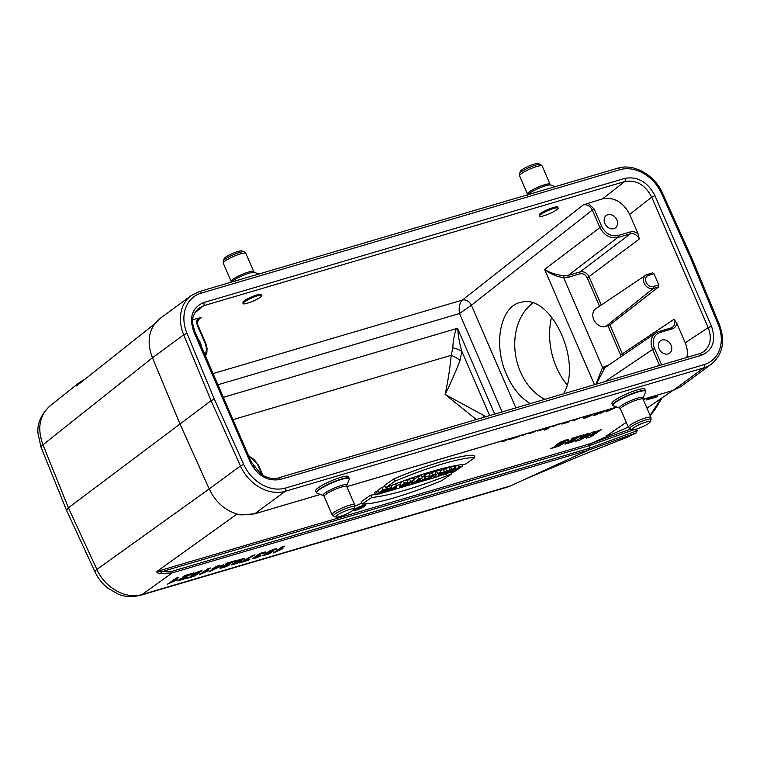 <?xml version="1.0" encoding="UTF-8"?>
<svg xmlns="http://www.w3.org/2000/svg" width="760" height="760" viewBox="0 0 760 760"><rect width="100%" height="100%" fill="white"/><g stroke="black" fill="none" stroke-linecap="round" stroke-linejoin="round"><path stroke-width="1.14" d="M192.793 319.647L201.125 317.556L199.395 318.459C197.23 321.461 196.868 323.988 198.322 326.04L197.657 326.106C196.45 323.114 196.536 320.454 197.904 318.145M198.427 339.758A7.695 6.127 -126.3 0 1 200.421 342.703A7.695 6.127 -126.3 0 1 201.134 346.019M242.991 303.601L243.029 301.786A10.26 1.72 156.6 0 1 257.003 294.927A10.26 1.72 156.6 0 1 261.421 294.528L261.82 295.459A10.26 1.72 156.6 0 0 257.402 295.858A10.26 1.72 156.6 0 0 247.532 299.972A10.26 1.72 156.6 0 0 242.991 303.601A10.26 1.72 156.6 0 0 253.09 301.112A10.26 1.72 156.6 0 0 261.82 295.459M539.315 216.23L539.343 214.405A10.26 1.72 156.6 0 1 553.318 207.556A10.26 1.72 156.6 0 1 557.736 207.157L558.135 208.088A10.26 1.72 156.6 0 0 553.717 208.477A10.26 1.72 156.6 0 0 543.846 212.6A10.26 1.72 156.6 0 0 539.315 216.23A10.26 1.72 156.6 0 0 549.404 213.731A10.26 1.72 156.6 0 0 558.135 208.088M587.945 203.129L594.244 209.161L601.644 226.252C605.577 233.662 610.992 236.768 617.87 235.6L630.42 231.895C633.023 231.23 635.578 231.905 638.096 233.899L639.312 239.01C637.127 234.897 634.125 233.168 630.287 233.833L617.737 237.528C610.1 238.83 604.086 235.372 599.707 227.155L592.306 210.064C590.13 205.941 587.128 204.202 583.3 204.868L602.604 198.816L624.692 181.573L203.528 305.757L198.303 308.493C189.677 318.298 192.698 323.646 194.864 331.541L193.762 331.635C188.888 317.224 192.214 307.524 203.737 302.547A2.565 1.492 73.6 0 1 203.528 305.757L194.626 313.091M638.096 233.899L629.641 214.377C623.077 202.036 614.061 196.85 602.604 198.816M616.864 219.906A7.695 6.127 -126.3 0 1 615.419 227.876A7.695 6.127 -126.3 0 1 605.919 225.311A7.695 6.127 -126.3 0 1 606.299 215.479A7.695 6.127 -126.3 0 1 616.864 219.906M647.539 274.379L652.755 272.812L653.961 273.724L658.815 284.933L658.654 286.872L609.919 324.919L622.981 355.338M671.317 327.883L672.419 327.332C674.794 325.423 675.336 322.734 674.034 319.248L676.761 323.266L685.216 342.788L708.216 327.655L651.738 197.134C645.192 184.784 636.177 179.597 624.692 181.573A2.565 1.492 73.6 0 0 624.9 178.353C637.64 176.177 647.663 181.944 654.949 195.652L711.436 326.173C716.309 340.584 712.984 350.284 701.461 355.262L280.298 479.455C267.548 481.631 257.535 475.865 250.24 462.156L193.762 331.635M659.072 348.735A7.695 6.127 53.7 0 0 669.636 353.162A7.695 6.127 53.7 0 0 670.016 343.339A7.695 6.127 53.7 0 0 660.516 340.774A7.695 6.127 53.7 0 0 659.072 348.735M686.812 357.466C687.876 352.744 687.353 347.852 685.216 342.788M676.761 323.266C676.352 326.125 674.889 327.988 672.372 328.833L659.822 332.528C653.591 335.217 651.795 340.461 654.436 348.241L661.637 364.885M254.277 467.248A7.695 6.127 53.7 0 0 253.317 465.813M605.834 326.486L653.286 288.458A7.733 6.156 -126.3 0 1 644.632 284.088A7.733 6.156 -126.3 0 1 645.848 275.11L595.887 308.636A10.336 8.236 53.7 0 0 594.272 320.644A10.336 8.236 53.7 0 0 605.834 326.486L609.919 324.919M476.311 419.529L445.132 394.43C448.124 380.409 450.138 367.374 451.174 355.309L452.846 347.823C453.017 341.354 454.176 334.951 456.323 328.624L223.335 397.328M456.323 328.624L457.748 328.766C458.195 336.233 459.553 343.729 461.823 351.262L460.028 360.411C456.114 370.813 451.145 382.147 445.132 394.43L485.972 416.68M232.997 419.644L451.174 355.309A25.64 17.613 13.1 0 1 460.028 360.411M452.846 347.823A25.64 15.019 -2.6 0 1 461.823 351.262L489.658 415.596M483.16 417.506A25.64 11.675 -52.5 0 0 483.712 415.131M530.337 403.598C520.6 397.926 512.686 388.274 506.606 374.642C492.698 344.118 500.545 305.472 521.293 302.252C551.19 293.569 582.939 362.463 563.492 393.822M213.066 373.587L462.355 300.077A7.695 6.013 -128.2 0 1 471.418 305.235L515.841 407.873M599.507 306.213L587.281 277.951C585.523 274.664 583.119 273.277 580.061 273.799L568.195 277.305L563.702 277.751C555.997 276.383 549.622 273.591 544.578 269.373C549.832 272.773 556.386 274.911 564.233 275.776L568.328 275.367L580.193 271.871C584.012 271.225 587.014 272.954 589.209 277.058L601.303 305.007M604.884 367.688L596.267 384.161M659.566 365.493L652.498 349.144C649.914 342.18 650.968 336.803 655.671 333.003M655.709 332.984L658.483 331.683A1.539 0.893 -106.4 0 1 658.635 331.607L655.709 332.994L604.894 367.688M583.3 204.868L462.374 300.077A7.695 5.975 -128 0 1 471.371 305.273L459.505 313.528L217.901 384.769M595.954 384.256L602.547 367.517L609.387 364.619M604.228 368.182A1.539 0.931 50.8 0 1 602.547 367.517L563.702 277.751A1.539 0.769 94.4 0 1 564.233 275.776M699.722 353.685L703.228 352.003M699.238 353.837A2.565 1.492 73.6 0 1 699.485 353.723L703.218 351.984C710.495 346.322 712.149 338.209 708.216 327.655L711.436 326.173M690.85 258.647L691.961 258.552L719.34 324.406L718.228 324.472L690.85 258.647L661.504 193.41A35.901 28.595 53.7 0 0 619.675 169.755L201.181 293.151A35.901 28.595 53.7 0 0 186.969 333.336L214.339 399.161L243.684 464.398A35.901 28.595 53.7 0 0 285.522 488.053L704.007 364.648A35.901 28.595 53.7 0 0 718.228 324.472M672.676 390.583L646.95 408.158M626.25 422.303L606.271 436.126M381.834 487.454L377.786 490.286L379.078 492.47L382.327 491.511L384.835 489.763L387.866 489.136L383.477 491.862L377.312 493.706L376.266 491.34L374.452 492.613L375.715 494.826L385.424 491.625L391.846 487.521L382.945 489.763L381.834 487.454L384.854 486.362M378.147 490.894L376.266 491.34M413.915 480.405L410.656 481.365L402.543 487.046L405.792 486.087L413.915 480.405L413.193 477.954L409.592 479.019L407.132 480.738M429.761 475.731L425.742 476.919L425.03 478.505L420.897 480.652L420.318 481.374L420.897 481.498L427.737 479.617L435.86 473.936L432.601 474.895L429.124 477.147L429.761 475.731L428.972 473.309L424.565 474.601L423.842 476.226L422.028 477.061M435.86 473.936L435.138 471.485L431.537 472.549L429.248 474.154M375.554 494.551L370.671 495.102L361.123 501.771L362.368 503.994C374.984 504.554 408.224 494.76 442.101 480.481L451.392 473.983L450.452 471.684M443.166 474.468L438.13 476.377M435.926 477.195L378.831 494.038M449.882 469.803L440.144 473.224L440.791 472.483L437.56 473.433L433.722 477.85L437.475 476.738L449.882 469.803L449.236 467.333L440.183 470.554M440.791 472.483L440.021 470.05L436.42 471.115L435.375 472.311M588.316 450.205L172.225 572.888L160.445 573.582C157.025 573.031 156.018 572.214 157.415 571.111L161.186 571.843L172.482 571.188L589.627 448.191M590.358 443.688L628.32 427.091M236.274 514.71L238.079 514.378C225.159 510.644 215.536 502.161 209.228 488.927L240.454 465.947L211.09 400.662L68.419 507.803L96.89 569.43C104.842 587.793 126.179 599.688 141.977 594.567L510.464 485.916L588.344 450.176M157.415 571.111L235.837 514.919M393.233 484.728L391.352 486.039M403.227 480.976L400.349 482.99M407.588 482.277L404.491 483.189L399.447 486.714L400.767 484.281L396.483 485.545L388.36 491.226L391.457 490.314L396.397 486.856L395.105 489.231L399.465 487.948L407.588 482.277L406.866 479.826L404.396 480.548M422.284 477.935L419.026 478.895L412.709 483.322L408.063 485.412L417.002 482.78L418.808 481.517L415.967 482.362L422.284 477.935L421.562 475.494L417.962 476.558L413.668 479.56M361.912 503.167L354.882 506.084M393.87 478.876L384.332 485.545L385.7 487.683C420.964 473.803 447.545 465.965 465.433 464.17L474.734 457.672L473.955 455.259C461.396 454.651 427.756 464.569 393.87 478.876L394.991 481.184L385.7 487.683M454.841 468.34L451.582 469.3L443.46 474.981L446.719 474.022L449.749 471.894L454.109 470.611L451.07 472.729L454.328 471.77L462.441 466.099L459.192 467.058L455.905 469.357L451.554 470.639L454.841 468.34L454.119 465.889L449.35 467.77M457.387 465.224L454.48 467.115M214.339 399.161L211.09 400.662L183.701 334.799A38.465 30.637 -126.3 0 1 191.197 295.573L160.436 318.212L153.739 324.606L77.083 385.481C75.648 386.488 76.028 385.852 78.223 383.572L85.063 379.135M673.008 390.488L643.121 399.294L673.17 390.402L680.789 386.678M316.369 492.546L315.647 490.884A17.955 3.011 -23.4 0 1 330.933 480.994A17.955 3.011 -23.4 0 1 348.602 476.624L349.286 479.247A17.803 2.983 -23.4 0 0 331.806 483.008A17.803 2.983 -23.4 0 0 317.091 493.173L316.369 492.546A17.955 3.011 -23.4 0 1 331.654 482.657A17.955 3.011 -23.4 0 1 349.324 478.287M612.693 405.175L611.971 403.512A17.955 3.011 -23.4 0 1 627.247 393.613A17.955 3.011 -23.4 0 1 644.917 389.253L645.611 391.875A17.803 2.983 -23.4 0 0 628.121 395.627A17.803 2.983 -23.4 0 0 613.406 405.802L612.693 405.175A17.955 3.011 -23.4 0 1 627.969 395.276A17.955 3.011 -23.4 0 1 645.639 390.916M238.079 514.378L242.288 514.767L254.685 513.798L320.387 494.428M506.122 487.492L510.464 485.916M506.778 487.293L140.419 595.317A15.39 8.939 -106.4 0 0 141.977 594.567L172.225 572.888A1.539 0.893 -106.4 0 0 172.482 571.188M186.969 333.336L183.701 334.799L152.465 357.789C147.231 344.261 148.171 332.68 155.287 323.038M49.913 405.963C39.406 415.558 37.078 428.498 42.95 444.78A15.39 2.517 158 0 0 40.992 447.099L38 433.438C37.012 423.766 40.983 414.608 49.913 405.963M66.5 510.216L68.419 507.803L42.95 444.78L152.465 357.779L179.854 423.652L209.218 488.936L96.89 569.43A15.39 2.641 -24.8 0 0 95.019 571.947C98.059 578.436 102.391 583.889 108.024 588.288L118.019 594.016C124.222 596.866 131.689 597.303 140.419 595.317M590.302 443.726L630.705 429.039M611.344 432.487L607.383 435.993M650.066 415.34L661.314 398.344M524.561 479.446L583.082 454.68L627.142 437.276L635.864 433.029L588.515 450.101M79.429 383.61A1.539 1.007 -133.2 0 0 78.223 383.572M635.864 433.029A1.539 1.188 -109.9 0 0 636.225 431.053L635.455 429.162M588.591 450.072L589.617 448.181L636.766 430.882L636.718 429.191A5.13 0.817 -22.8 0 0 636.481 429.067M634.058 429.656L589.181 445.664L161.186 571.843A1.539 0.817 -80.7 0 1 160.445 573.582M589.617 448.181L589.171 445.654L590.207 443.755M159.571 318.877L158.032 320.207A1.539 0.845 47 0 1 158.08 320.169M636.072 432.962A1.539 1.282 -108.5 0 0 636.519 430.958M404.491 483.189L403.446 480.899M400.767 484.281L400.073 482.144M396.483 485.545L395.684 483.787M388.36 491.226L387.894 490.428M395.105 489.231L394.516 488.176M418.808 481.517L418.522 480.567M419.026 478.895L417.962 476.558M412.709 483.322L411.996 481.745M409.868 484.158L409.545 483.455M408.063 485.412L407.683 484.766M446.652 470.753L445.626 468.397M444.562 471.922L443.545 469.566M437.56 473.433L436.42 471.115M433.722 477.85L432.744 476.111M442.738 472.938L438.168 475.494L439.584 473.869L442.738 472.938M451.392 473.983C416.128 487.863 389.548 495.7 371.659 497.496L370.671 495.102M371.659 497.496L362.368 503.994M364.562 506.331L365.465 505.324C365.38 503.937 352.592 509.342 353.599 510.34C355.993 510.464 359.641 509.124 364.562 506.331M364.106 506.464C359.547 509.048 356.221 510.255 354.122 510.093C353.39 509.143 364.667 504.364 364.923 505.523L364.106 506.464M474.734 457.672C462.108 457.111 428.868 466.906 394.991 481.184M462.441 466.099L461.985 464.531M459.192 467.058L458.289 465.072M455.905 469.357L454.841 467.01M451.582 469.3L450.519 466.953M443.46 474.981L442.766 473.784M432.601 474.895L431.537 472.549M425.742 476.919L424.565 474.601M425.03 478.505L423.842 476.226M425.087 479.132L425.267 479.617C423.909 479.75 424.574 479.284 427.262 478.22L428.279 477.926L426.284 479.313L424.412 479.693M426.284 479.313L425.999 478.695M410.656 481.365L409.592 479.019M402.543 487.046L402.021 486.162M377.312 493.706L375.715 494.826M382.945 489.763L379.078 492.47M362.615 506.226L360.648 507.423L359.66 507.708L359.974 507.006L359.47 507.157L359.157 507.861C356.791 508.82 356.231 509.228 357.476 509.086L359.299 508.544L362.482 505.78M360.648 507.423L360.249 506.54M359.157 507.861L358.786 507.139M356.269 508.364L357.476 509.086M357.647 508.592L360.363 507.623L357.228 508.953M551.608 316.853A64.106 49.191 -101.7 0 0 556.367 367.108A64.106 49.191 -101.7 0 0 567.093 384.826M544.853 399.323A53.855 41.316 78.3 0 1 520.419 371.792A53.855 41.316 78.3 0 1 532.855 303.022M636.348 429.105A9.747 1.634 -23.4 0 1 632.396 429.685A9.747 1.634 -23.4 0 1 640.442 424.118A9.747 1.634 -23.4 0 1 650.019 422.056A9.747 1.634 -23.4 0 1 636.348 429.105M540.483 164.426L538.146 163.542A9.747 1.634 156.6 0 0 534.194 164.122A9.747 1.634 156.6 0 0 520.524 171.171L519.574 173.47A11.561 1.938 156.6 0 1 535.79 165.11A11.561 1.938 156.6 0 1 540.483 164.426L542.165 166.003A12.312 2.061 156.6 0 0 536.864 166.478A12.312 2.061 156.6 0 0 525.017 171.418A12.312 2.061 156.6 0 0 519.574 175.778L527.459 194A12.312 2.061 156.6 0 1 532.903 189.639A12.312 2.061 156.6 0 1 544.749 184.708A12.312 2.061 156.6 0 1 550.05 184.224L550.848 185.041A12.91 2.166 156.6 0 0 545.604 185.801A12.91 2.166 156.6 0 0 527.744 194.74M340.034 516.477A9.747 1.634 -23.4 0 1 336.072 517.056A9.747 1.634 -23.4 0 1 344.128 511.489A9.747 1.634 -23.4 0 1 353.704 509.428A9.747 1.634 -23.4 0 1 340.034 516.477M244.159 251.797L241.832 250.914A9.747 1.634 156.6 0 0 237.87 251.494A9.747 1.634 156.6 0 0 224.209 258.542L223.259 260.841A11.561 1.938 156.6 0 1 239.466 252.481A11.561 1.938 156.6 0 1 244.159 251.797L245.841 253.374A12.312 2.061 156.6 0 0 240.54 253.849A12.312 2.061 156.6 0 0 228.703 258.79A12.312 2.061 156.6 0 0 223.25 263.15L231.135 281.38A12.312 2.061 156.6 0 1 236.588 277.02A12.312 2.061 156.6 0 1 248.425 272.08A12.312 2.061 156.6 0 1 253.735 271.595L254.534 272.412A12.91 2.166 156.6 0 0 249.29 273.173A12.91 2.166 156.6 0 0 231.429 282.112M656.63 395.314L653.837 397.271L657.4 396.216L656.117 397.109L646.57 399.931L654.198 396.036M650.237 397.195L649.448 398.24L646.997 398.962L647.919 397.879M645.895 398.477L643.378 399.893M601.255 429.637L591.147 436.705L586.311 438.14L590.302 434.169L580.535 439.84L575.681 441.275L585.789 434.197L588.791 433.314L580.839 438.881L591.973 432.373L595.089 431.462L590.302 436.088L598.253 430.53L601.255 429.637M573.258 440.714L576.128 439.945L572.119 442.054L564.899 444.144L567.236 442.111L577.182 437.465L571.083 439.27L572.888 438.007L583.651 434.834L568.765 442.13L568.318 442.662L569.496 442.462L573.258 440.714M616.788 407.084L606.404 411.787L610.508 408.918M612.74 408.253L610.85 409.573L614.745 407.664M568.167 440.448L564.072 441.161L559.788 443.222L559.056 444.001L560.31 443.821L565.687 442.035L558.847 446.177L550.725 448.571L560.538 444.248L555.589 445.464L559.977 442.282L565.649 440.068L568.518 439.527L568.167 440.448M607.278 409.868L599.744 413.791L605.558 410.372M599.668 412.11L597.702 413.487L601.778 411.844L600.457 412.765L595.128 415.112L593.256 415.663L597.36 412.794M591.081 414.542L586.236 417.135L592.087 415.102L585.846 417.848L583.661 418.247L584.155 417.497L587.423 415.72M570.114 420.822L568.138 422.209L562.998 423.776L561.269 424.033L562.286 423.092M560.253 423.728L551.931 426.863L551.903 426.341L558.657 423.938M550.515 426.607L546.44 429.447L544.141 430.131L548.216 427.281M535.876 430.587L533.577 432.25L528.038 433.931L532.788 432.193L531.639 432.145M526.319 433.741L522.034 435.803L524.02 434.416M520.704 435.394L516.42 437.456L518.406 436.069M516.116 436.743L514.13 438.13L509.884 439.432L513.636 437.475M282.948 548.635L273.296 552.966L281.931 546.934L284.534 546.164L278.331 550.506L282.948 548.635M275.984 549.489L272.726 550.135L268.213 552.444L273.381 550.943L269.173 553.859L262.846 555.636L269.629 550.914L274.284 549.128L276.327 548.739L275.984 549.489M265.269 552.767L260.12 554.011L258.067 555.436L260.319 554.876L255.123 557.678L260.965 555.693L256.813 557.716L252.215 558.875L259.16 553.907L263.216 552.387L265.61 551.959L265.269 552.767M249.926 559.179L248.397 560.244L239.466 562.885L252.529 555.598L255.047 554.857L243.988 560.928L249.926 559.179M227.221 565.459L229.662 564.803L226.252 566.599L220.115 568.375L222.1 566.646L230.555 562.704L225.368 564.224L226.907 563.16L236.056 560.462L223.402 566.665L227.221 565.459M223.868 564.756L208.867 571.966L214.32 568.157L212.629 568.651L217.493 565.934L220.02 565.183L218.291 566.399L223.868 564.756M219.972 566.485L216.847 567.406L213.911 569.458L219.972 566.485M208.905 570.466L199.253 574.797L207.888 568.765L210.491 567.995L204.288 572.337L208.905 570.466M201.742 571.472L198.255 572.081L194.617 573.828L194 574.494L195.064 574.341L199.633 572.822L193.819 576.336L186.912 578.379L195.254 574.702L191.045 575.738L194.778 573.031L199.605 571.149L202.036 570.693L201.742 571.472M184.917 577.933L187.35 577.277L183.939 579.072L177.802 580.849L179.797 579.12L188.243 575.178L183.065 576.707L184.594 575.633L193.743 572.936L181.089 579.139L184.917 577.933M177.175 579.823L167.523 584.155L176.159 578.122L178.761 577.353L172.558 581.694L177.175 579.823M579.994 417.915L574.009 420.527L571.758 420.869L572.119 420.233M574.55 419.397L574.114 419.919L574.987 419.795L577.999 418.38M565.193 421.99L564.262 422.892L567.73 421.524M546.26 427.861L539.799 430.616L537.367 431.005L538.156 429.951M540.531 429.248L539.894 429.932L540.977 429.789L543.856 428.564M510.045 438.539L504.06 441.151L501.809 441.493L502.17 440.857M504.611 440.021L504.165 440.543L505.039 440.42L508.05 439.005M269.952 552.776L270.645 552.073L268.099 552.824L265.82 554.439L269.952 552.776M244.273 558.372L237.215 563.245L231.049 565.06L238.07 560.158L244.273 558.372M239.333 561.203L241.319 559.474L239.628 559.977L233.975 563.929L239.333 561.203M204.915 354.768C206.758 351.348 206.805 347.481 205.057 343.197L197.657 326.106M201.125 317.556L198.218 319.922M654.949 195.652L651.738 197.134L629.641 214.377M639.312 239.01L587.281 277.951M621.11 356.611L620.625 355.024L674.034 319.248M261.991 474.772L257.849 465.186C255.901 460.949 252.909 457.995 248.852 456.304M653.961 273.724L648.556 275.32A6.194 4.931 53.7 0 0 646.152 282.349A6.194 4.931 53.7 0 0 653.41 286.529L658.815 284.933M620.625 355.024L608 325.841M652.755 272.812L645.848 275.11A7.733 6.156 -126.3 0 1 647.225 274.464A1.539 0.893 73.6 0 1 647.378 274.398A1.539 0.893 73.6 0 1 648.556 275.32M658.654 286.872L653.286 288.458A1.539 0.893 -106.4 0 0 653.41 286.529M502.094 411.93L459.505 313.528C458.594 307.458 459.543 302.974 462.355 300.077M457.748 328.766L494.684 414.115M654.436 348.241L604.989 381.587M594.472 384.683L544.578 269.373L601.644 226.252M594.244 209.161L592.306 210.064L471.371 305.273M658.806 331.588L671.033 327.978A1.539 0.893 -106.4 0 1 671.194 327.902L658.635 331.607A1.539 0.893 -106.4 0 1 659.822 332.528M580.061 273.799A1.539 0.893 -106.4 0 1 580.193 271.871L630.287 233.833A1.539 0.893 -106.4 0 0 630.42 231.895M617.87 235.6A1.539 0.893 73.6 0 1 617.737 237.528L568.328 275.367A1.539 0.893 -106.4 0 0 568.195 277.305M606.945 366.282A1.539 0.893 73.6 0 1 606.366 365.512M248.444 455.344L258.505 465.12L257.849 465.186M205.057 343.197L205.722 343.13L198.322 326.04M672.372 328.833A1.539 0.893 -106.4 0 0 671.194 327.902L672.41 327.322M203.737 302.547L624.9 178.353M194.864 331.541L251.341 462.061L250.24 462.156M278.074 478.03A2.565 1.492 73.6 0 1 278.341 477.907A2.565 1.492 73.6 0 1 280.298 479.455M251.341 462.061L260.69 473.86C263.473 476.482 273.125 480.159 278.322 477.907L699.485 353.723A2.565 1.492 73.6 0 1 701.461 355.262M157.225 571.378L590.434 443.64M680.741 386.707L711.503 364.069A38.465 30.637 -126.3 0 1 703.76 367.887L285.276 491.292L254.685 513.798A1.539 0.893 -106.4 0 1 254.524 513.883L320.435 494.447M672.818 390.507A1.539 0.893 -106.4 0 0 672.999 390.488A1.539 0.893 -106.4 0 0 673.17 390.402L703.76 367.887A2.565 1.492 -106.4 0 0 704.007 364.648M346.788 486.637L616.702 407.056M285.522 488.053A2.565 1.492 -106.4 0 1 285.276 491.292A38.465 30.637 -126.3 0 1 240.454 465.947L243.684 464.398M661.504 193.41L662.596 193.277L691.952 258.542M619.675 169.755A2.565 1.492 -106.4 0 0 617.7 168.216C633.688 163.039 654.816 175.028 662.596 193.277M201.181 293.151A2.565 1.492 -106.4 0 0 199.215 291.612L617.7 168.216M613.406 405.802L619.694 408.187A12.91 2.166 -23.4 0 1 630.363 400.805A12.91 2.166 -23.4 0 1 643.045 398.078L645.611 391.875M619.694 408.187L620.492 408.994A12.312 2.061 -23.4 0 1 630.971 402.211A12.312 2.061 -23.4 0 1 643.083 399.219L643.045 398.078M620.492 408.994L628.378 427.224A12.312 2.061 -23.4 0 1 638.856 420.441A12.312 2.061 -23.4 0 1 650.968 417.44L643.083 399.219M628.378 427.224L630.059 428.801A11.561 1.938 -23.4 0 1 639.616 422.19A11.561 1.938 -23.4 0 1 650.968 419.748L650.968 417.44M317.091 493.173L323.37 495.558A12.91 2.166 -23.4 0 1 334.039 488.186A12.91 2.166 -23.4 0 1 346.721 485.459L349.286 479.247M323.37 495.558L324.178 496.375A12.312 2.061 -23.4 0 1 334.647 489.592A12.312 2.061 -23.4 0 1 346.769 486.59L346.721 485.459M324.178 496.375L332.063 514.596A12.312 2.061 -23.4 0 1 342.541 507.813A12.312 2.061 -23.4 0 1 354.654 504.82L346.769 486.59M332.063 514.596L333.744 516.173A11.561 1.938 -23.4 0 1 343.301 509.57A11.561 1.938 -23.4 0 1 354.654 507.129L354.654 504.82M262.941 475.361L258.505 465.12M205.494 356.088L206.872 352.355L207.071 348.526L205.722 343.13M49.846 406.011L79.638 382.346M66.547 510.331L95.019 571.947M66.462 510.131L40.992 447.099M85.111 379.097L79.61 382.365M346.798 486.675L616.759 407.075M254.524 513.883L242.003 514.881L236.521 514.606M636.225 432.905L627.086 437.304M636.348 432.839L637.193 430.331M650.151 415.549L654.55 410.21L662.226 397.727M365.465 505.324L365.009 503.956M420.318 481.374L419.111 479.142M391.846 487.531L391.048 485.127M719.34 324.406C725.458 341.135 722.845 354.359 711.503 364.069M199.215 291.612L191.197 295.573M650.019 422.056L650.968 419.748M632.396 429.685L630.059 428.801M550.848 185.041L555.142 186.666M527.497 195.139L527.459 194M542.165 166.003L550.05 184.224M519.574 175.778L519.574 173.47M353.704 509.428L354.654 507.129M336.072 517.056L333.744 516.173M254.534 272.412L258.818 274.037M231.182 282.511L231.135 281.38M245.841 253.374L253.735 271.595M223.25 263.15L223.259 260.841"/></g></svg>
